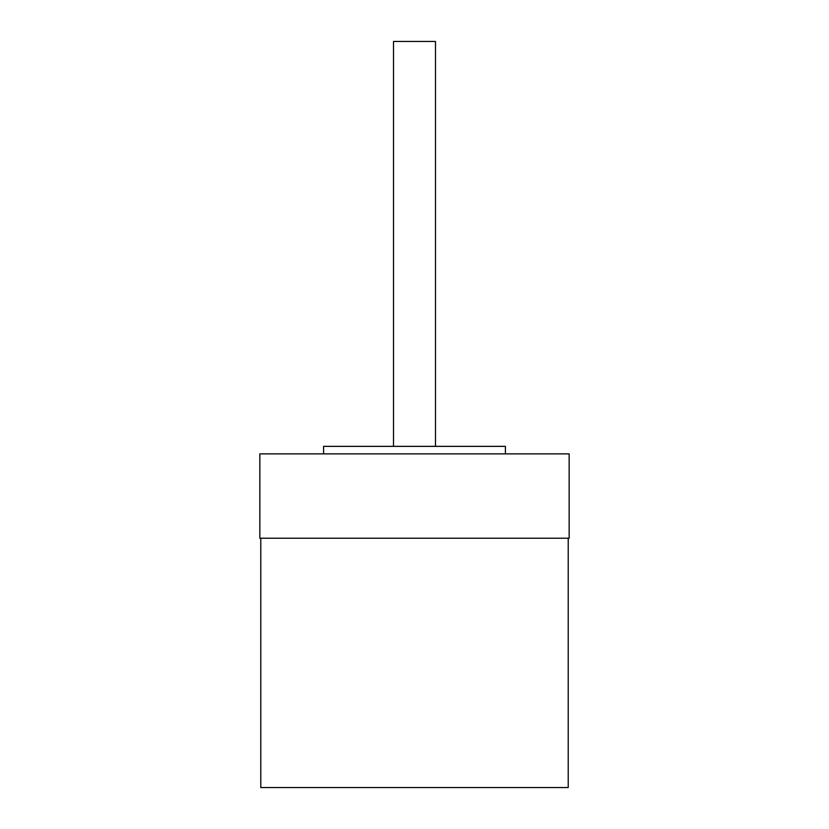 <?xml version="1.0" encoding="UTF-8"?>
<svg xmlns="http://www.w3.org/2000/svg" width="829" height="829" viewBox="0 0 829 829"><rect width="100%" height="100%" fill="white"/><g stroke="black" fill="none" stroke-linecap="round" stroke-linejoin="round"><path stroke-width="1.24" d="M568.217 538.228L568.217 787.55L260.783 787.55L260.783 538.228M569.16 453.867L569.16 538.228L259.84 538.228L259.84 453.867L569.16 453.867M323.579 453.867L323.579 446.365L505.421 446.365L505.421 453.867M393.506 446.365L393.506 41.45L435.494 41.45L435.494 446.365"/></g></svg>
